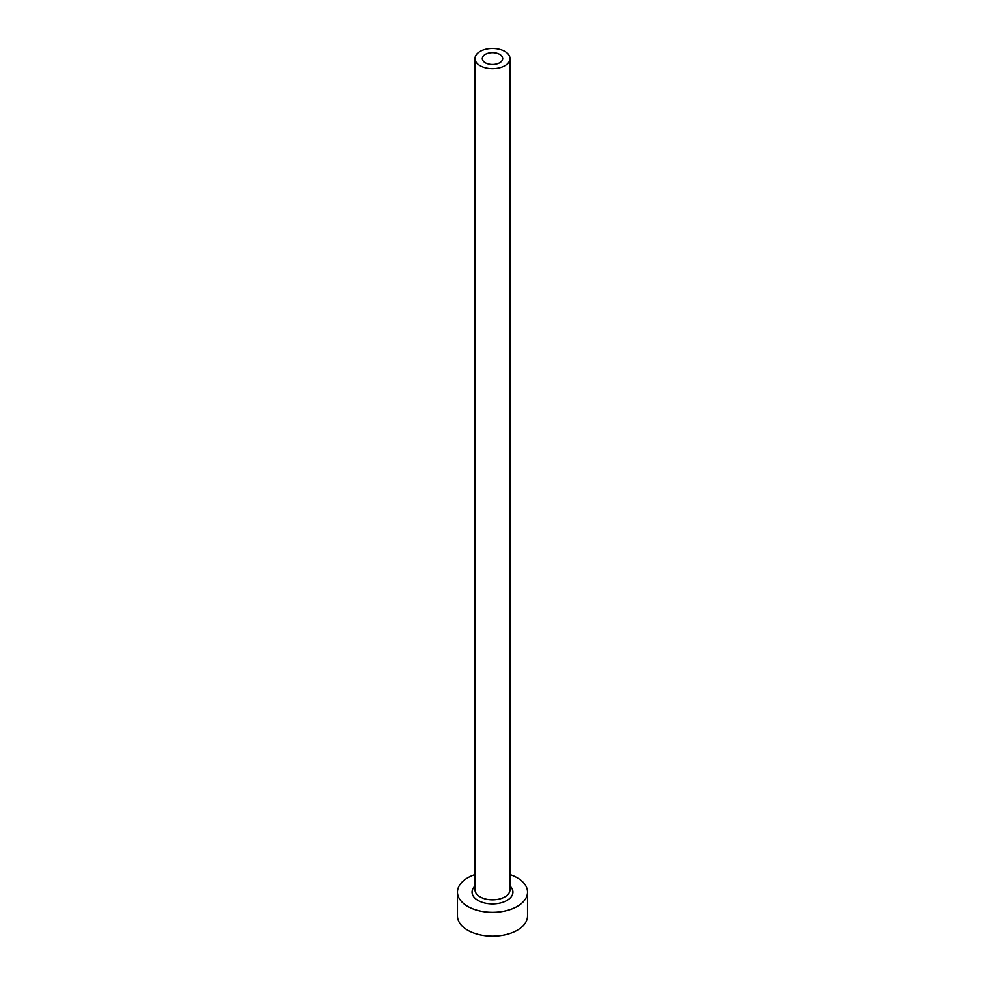 <?xml version="1.0" encoding="UTF-8"?>
<svg xmlns="http://www.w3.org/2000/svg" width="985" height="985" viewBox="0 0 985 985"><rect width="100%" height="100%" fill="white"/><g stroke="black" fill="none" stroke-linecap="round" stroke-linejoin="round"><path stroke-width="1.48" d="M499.715 54.421A10.207 5.898 0 0 0 488.597 53.141A10.207 5.898 0 0 0 482.293 58.583A10.207 5.898 0 0 0 485.285 62.757A10.207 5.898 0 0 0 496.403 64.025A10.207 5.898 0 0 0 502.707 58.583A10.207 5.898 0 0 0 499.715 54.421M480.126 65.724A17.496 10.109 0 0 0 499.198 67.916A17.496 10.109 0 0 0 509.996 58.583A17.496 10.109 0 0 0 504.874 51.442A17.496 10.109 0 0 0 485.802 49.25A17.496 10.109 0 0 0 475.004 58.583A17.496 10.109 0 0 0 480.126 65.724M475.004 874.618A35.004 20.205 0 0 0 457.496 892.114A35.004 20.205 0 0 0 467.752 906.409A35.004 20.205 0 0 0 505.896 910.78A35.004 20.205 0 0 0 527.504 892.114A35.004 20.205 0 0 0 517.248 877.832A35.004 20.205 0 0 0 509.996 874.618M457.496 892.114L457.496 915.927A35.004 20.205 0 0 0 467.752 930.222A35.004 20.205 0 0 0 505.896 934.605A35.004 20.205 0 0 0 527.504 915.927L527.504 892.114M509.996 886.044A20.414 11.783 180 0 1 505.071 901.398A20.414 11.783 180 0 1 478.057 900.45A20.414 11.783 180 0 1 475.004 886.044M475.004 58.583L475.004 889.738A17.496 10.109 0 0 0 480.126 896.879A17.496 10.109 0 0 0 499.198 899.071A17.496 10.109 0 0 0 509.996 889.738L509.996 58.583"/></g></svg>

